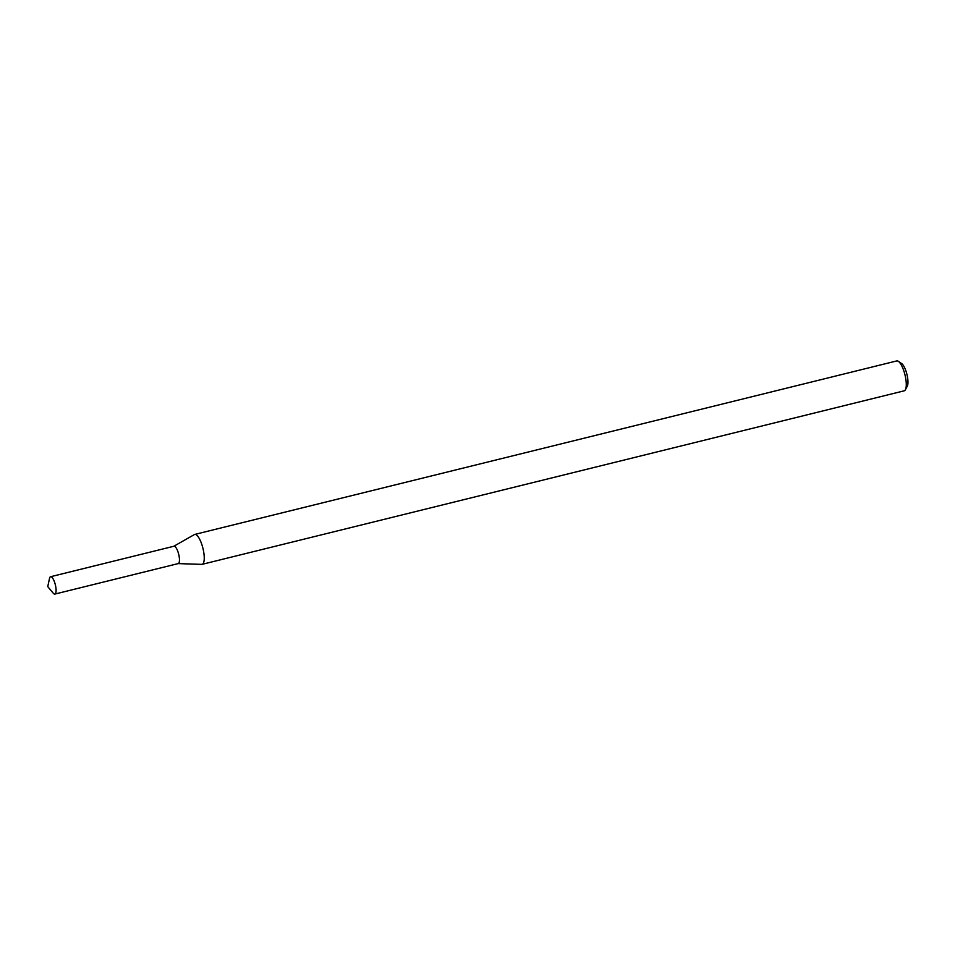 <?xml version="1.0" encoding="UTF-8"?>
<svg xmlns="http://www.w3.org/2000/svg" width="955" height="955" viewBox="0 0 955 955"><rect width="100%" height="100%" fill="white"/><g stroke="black" fill="none" stroke-linecap="round" stroke-linejoin="round"><path stroke-width="1.43" d="M178 563.605A8.929 2.686 -103.9 0 0 178.692 554.258A8.929 2.686 -103.9 0 0 173.726 546.32M178.119 563.605L201.732 564.369A15.399 4.632 -103.9 0 0 202.126 564.333A15.399 4.632 -103.9 0 0 202.926 548.265A15.399 4.632 -103.9 0 0 194.736 534.43A15.399 4.632 -103.9 0 0 194.378 534.573L173.834 546.26M202.126 564.333L904.158 390.834A15.399 4.632 -103.9 0 0 905.388 389.724A15.399 4.632 -103.9 0 0 904.958 374.778A15.399 4.632 -103.9 0 0 898.369 361.348A15.399 4.632 -103.9 0 0 896.769 360.93L194.736 534.43M905.388 389.724L907.25 386.25A12.32 3.701 -103.9 0 0 906.904 374.288A12.32 3.701 -103.9 0 0 901.639 363.545L898.369 361.348M53.969 593.855A8.929 2.686 -103.9 0 0 54.865 594.07A8.929 2.686 -103.9 0 0 55.33 584.746A8.929 2.686 -103.9 0 0 50.579 576.725A8.929 2.686 -103.9 0 0 49.529 578.348L47.75 586.621L53.17 593.115A8.929 2.686 -103.9 0 0 53.969 593.855M54.865 594.07L178.227 563.581A8.929 2.686 -103.9 0 0 178.692 554.258A8.929 2.686 -103.9 0 0 173.941 546.236L50.579 576.725"/></g></svg>
